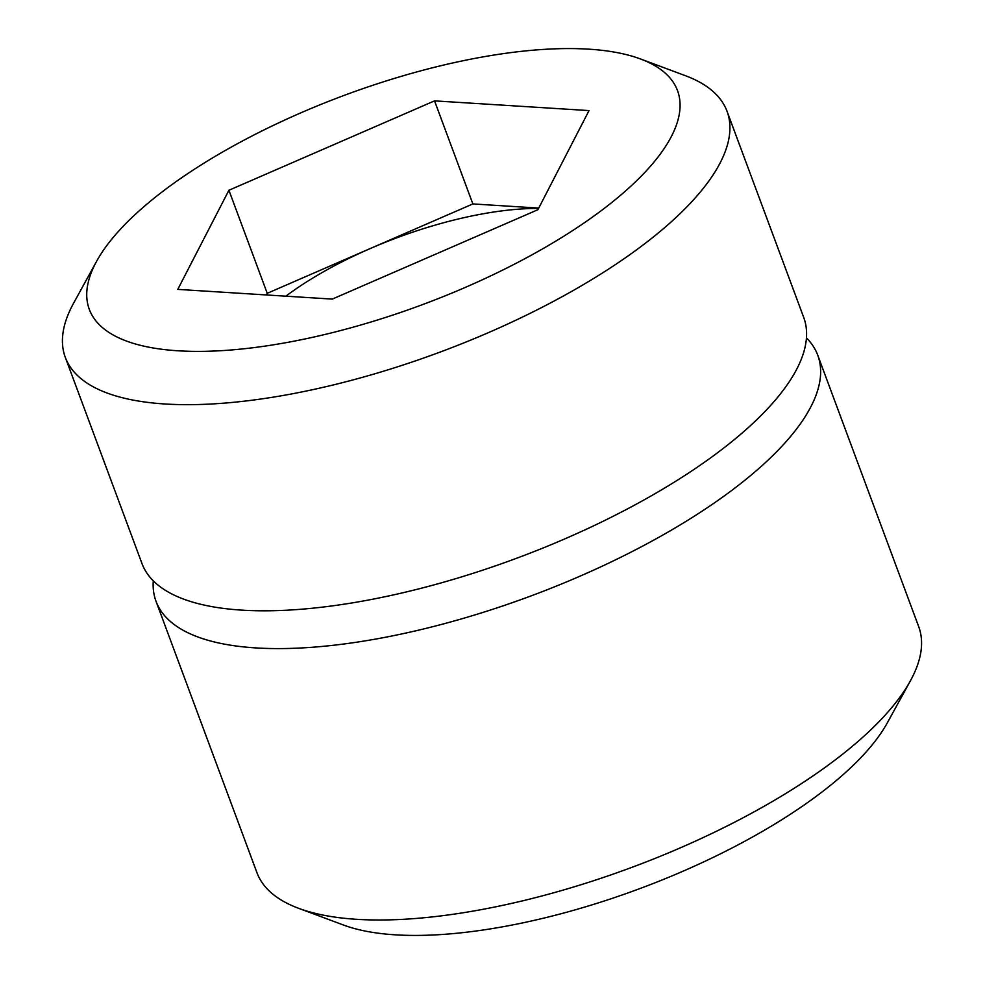 <?xml version="1.0" encoding="UTF-8"?>
<svg xmlns="http://www.w3.org/2000/svg" width="984" height="984" viewBox="0 0 984 984"><rect width="100%" height="100%" fill="white"/><g stroke="black" fill="none" stroke-linecap="round" stroke-linejoin="round"><path stroke-width="1.48" d="M177.784 289.382L332.272 299.099L537.891 209.715L589.022 110.589L434.534 100.872L228.915 190.256L177.784 289.382M285.84 296.184A196.111 69.815 159.6 0 1 287.943 294.622A196.111 69.815 159.6 0 1 370.046 248.632L267.242 293.318L266.393 294.954M538.728 208.079L472.861 203.934L370.046 248.632A196.111 69.815 159.6 0 1 538.556 208.423M727.041 111.29L803.707 317.414A353.01 125.669 159.6 0 1 713.658 455.629A353.01 125.669 159.6 0 1 368.938 599.945A353.01 125.669 159.6 0 1 141.967 563.512L65.313 357.389A353.01 125.669 -20.4 0 0 292.285 393.809A353.01 125.669 -20.4 0 0 637.005 249.505A353.01 125.669 -20.4 0 0 727.041 111.29A353.01 125.669 -20.4 0 0 685.405 75.694L640.498 58.966A313.785 111.709 -20.4 0 0 169.334 186.505A313.785 111.709 -20.4 0 0 96.641 261.227A313.785 111.709 -20.4 0 0 238.067 349.369A313.785 111.709 -20.4 0 0 597.472 213.467A313.785 111.709 -20.4 0 0 640.498 58.966M434.534 100.872L472.861 203.934M228.915 190.256L267.242 293.318M96.641 261.227L73.566 303.244A353.01 125.669 -20.4 0 0 65.313 357.389M806.449 337.906A353.01 125.669 159.6 0 1 817.753 355.212A353.01 125.669 159.6 0 1 727.717 493.414A353.01 125.669 159.6 0 1 382.997 637.73A353.01 125.669 159.6 0 1 156.025 601.31A353.01 125.669 159.6 0 1 153.283 580.818M817.753 355.212L918.687 626.611A353.01 125.669 159.6 0 1 910.434 680.756A353.01 125.669 159.6 0 1 828.651 764.826A353.01 125.669 159.6 0 1 298.595 908.306A353.01 125.669 159.6 0 1 256.959 872.71L156.025 601.31M910.434 680.756L887.359 722.773A313.785 111.709 159.6 0 1 814.666 797.495A313.785 111.709 159.6 0 1 343.502 925.034L298.595 908.306"/></g></svg>
